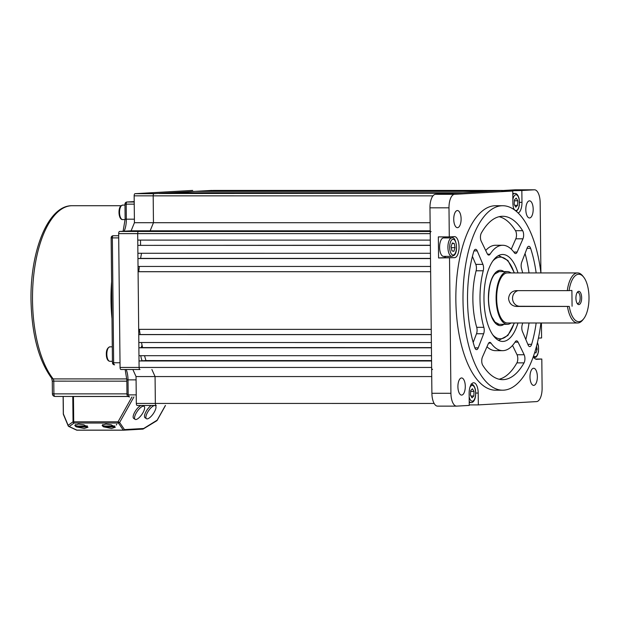 <?xml version="1.0" encoding="UTF-8"?>
<svg xmlns="http://www.w3.org/2000/svg" width="620" height="620" viewBox="0 0 620 620"><rect width="100%" height="100%" fill="white"/><g stroke="black" fill="none" stroke-linecap="round" stroke-linejoin="round"><path stroke-width="0.93" d="M154.675 405.519A7.905 2.782 124.8 0 0 148.064 411.502A7.905 2.782 124.8 0 0 146.429 418.694A7.905 2.782 124.8 0 0 147.196 418.887A7.905 2.782 124.8 0 0 153.806 412.904A7.905 2.782 124.8 0 0 155.442 405.713A7.905 2.782 124.8 0 0 154.675 405.519M151.148 405.48A7.905 2.782 124.8 0 0 145.708 412.215A7.905 2.782 124.8 0 0 145.026 417.725L146.429 418.694M143.336 406.162A7.905 2.782 124.8 0 0 136.725 412.145A7.905 2.782 124.8 0 0 135.083 419.337A7.905 2.782 124.8 0 0 135.858 419.531A7.905 2.782 124.8 0 0 142.468 413.548A7.905 2.782 124.8 0 0 144.103 406.356A7.905 2.782 124.8 0 0 143.336 406.162M140.895 405.48A7.905 2.782 124.8 0 0 134.788 412.068A7.905 2.782 124.8 0 0 133.68 418.368L135.083 419.337M102.85 426.32L102.137 425.32L105.873 424.064L111.205 424.785L115.328 427.226L111.592 428.482L103.827 426.893M75.501 426.32L74.78 425.32L78.523 424.064L83.855 424.785L87.978 427.226L84.243 428.482L76.477 426.893M71.734 396.444L73.454 396.506L73.718 421.809L118.048 421.809L131.967 396.939M128.138 396.506L73.454 396.506M68.495 426.165A1.317 0.953 -22.7 0 1 68.13 425.32A1.317 1.209 54.4 0 0 69.2 426.545A1.317 0.922 115 0 1 68.82 426.49A1.317 0.922 115 0 1 68.495 426.165M133.92 396.939L119.621 422.483A1.317 1.225 145.7 0 1 118.436 423.034L74.106 423.026L69.2 426.545L76.911 430.133A1.317 0.922 115 0 1 76.531 430.079L68.82 426.49A1.317 1.317 0 0 1 68.161 425.8L63.403 414.431A1.317 0.953 157.3 0 1 63.38 413.943L68.13 425.32L73.044 421.802L72.78 396.498M74.106 423.026A1.317 1.209 -125.6 0 1 73.044 421.802L73.718 421.809A1.317 0.566 90 0 0 74.106 423.026M76.531 430.079A1.317 1.317 0 0 0 77.089 430.203A1.317 0.566 90 0 1 76.911 430.133L123.287 430.14A1.317 0.566 90 0 0 123.465 430.203A1.317 1.317 0 0 0 123.535 430.203A1.317 1.186 86.8 0 0 124.473 429.59A1.317 1.225 145.7 0 1 123.287 430.14L118.436 423.034A1.317 0.566 -90 0 1 118.048 421.809L119.621 422.483L124.473 429.59L143.662 428.505A1.317 0.969 58.7 0 1 143.135 429.009M157.17 420.151L143.662 428.505A1.317 1.186 86.8 0 1 142.724 429.118A1.317 1.317 0 0 0 143.336 428.924L156.721 420.786A1.317 0.969 -121.3 0 0 157.054 420.36L165.377 405.48M142.058 345.239A10.54 4.542 90 0 0 141.236 347.657M156.24 405.48L137.252 405.48A2.108 0.907 -90 0 1 137.229 405.48A2.108 0.907 -90 0 1 136.323 403.426L136.043 376.557L132.858 369.505M139.973 369.505L120.993 369.497A2.108 0.907 -90 0 1 120.97 369.505A2.108 0.907 -90 0 1 120.063 367.443L118.66 233.624A2.108 0.907 -90 0 1 119.544 231.462L131.115 230.803L134.431 222.712L134.153 195.843A2.108 0.907 -90 0 1 135.036 193.68L192.65 190.417A2.108 0.907 -90 0 1 192.673 190.41A2.108 0.907 -90 0 1 192.696 190.417M211.963 190.503A2.108 0.907 90 0 0 211.699 190.417L154.062 193.68A2.108 0.907 90 0 0 153.179 195.843L153.458 222.712L134.431 222.712M430.203 230.818L150.141 230.81L138.57 231.462L150.141 230.81L153.458 222.712L150.141 230.81L131.115 230.803M431.117 231.477A2.108 0.907 90 0 0 430.233 233.639L430.296 240.118L137.756 240.103L137.686 233.624A2.108 0.907 -90 0 1 138.57 231.462A2.108 0.907 90 0 0 137.686 233.624L139.089 367.443A2.108 0.907 90 0 0 139.996 369.505A2.108 0.907 90 0 0 140.019 369.505A2.108 0.907 -90 0 1 139.996 369.505A2.108 0.907 -90 0 1 139.089 367.443L139.019 360.964L145.964 360.569A108.252 46.601 -90 0 1 144.553 355.694M431.729 376.565L155.07 376.557L155.349 403.426L155.07 376.557L151.885 369.505L155.07 376.557L136.043 376.557M136.323 403.426L155.349 403.426A2.108 0.907 90 0 0 156.263 405.48A2.108 0.907 90 0 0 156.279 405.48A2.108 0.907 -90 0 1 156.263 405.48A2.108 0.907 -90 0 1 155.349 403.426L434.139 403.442M140.802 355.694A10.54 4.542 90 0 0 142.174 360.786M515.793 207.158L514.205 204.468L514.414 199.935L516.212 198.082L517.801 200.772L517.591 205.305L515.793 207.158M514.375 200.772L517.801 200.772M514.701 205.305L517.591 205.305M430.35 245.233L137.81 245.373L430.35 245.388L430.435 253.293L137.896 253.278L137.81 245.373M206.615 190.704L499.162 190.72L206.615 190.704M140.508 240.103L140.562 245.218M430.117 222.727L153.458 222.712L153.179 195.843A2.108 0.907 -90 0 1 154.062 193.68L135.036 193.68M159.123 193.525L455.064 193.215L159.123 193.393M164.796 193.2L460.738 192.898L164.796 193.076M170.469 192.882L195.277 191.347L487.816 191.363L463.008 192.766L170.461 192.75M197.548 191.347L493.489 191.037L197.548 191.216M138.88 347.789L431.427 347.804L431.512 355.71L138.965 355.694L138.88 347.789L142.561 347.58A108.252 46.601 -90 0 1 141.507 342.519M138.748 334.622L431.288 334.637L431.373 342.535L138.826 342.519L138.748 334.622L140.12 334.544A108.252 46.601 -90 0 1 139.376 329.352M138.09 271.715L430.629 271.731L431.233 329.367L138.686 329.352L138.09 271.715L138.772 271.676A108.252 46.601 -90 0 1 139.392 266.445M137.95 258.548L430.489 258.555L430.575 266.461L138.028 266.445L137.95 258.548L140.6 258.393A108.252 46.601 -90 0 1 141.531 253.278M120.063 367.443L431.629 367.459L431.567 360.979L139.019 360.964M431.629 367.459A2.108 0.907 90 0 0 432.535 369.512M430.489 258.408L140.6 258.393M430.629 271.692L138.772 271.676M431.288 334.56L140.12 334.544M431.427 347.595L142.561 347.58M431.559 360.584L145.964 360.569M503.076 190.495L213.474 190.417M213.582 190.417L210.622 190.704M500.704 190.627L502.316 190.425M533.185 209.196A8.564 3.689 90 0 0 529.503 200.841A8.564 3.689 90 0 0 525.814 209.614A8.564 3.689 90 0 0 529.503 217.969A8.564 3.689 90 0 0 533.185 209.196M461.11 218.899A8.564 3.689 90 0 0 457.428 210.544A8.564 3.689 90 0 0 453.739 219.317A8.564 3.689 90 0 0 457.428 227.672A8.564 3.689 90 0 0 461.11 218.899M465.279 386.314A8.564 3.689 90 0 0 461.598 377.96A8.564 3.689 90 0 0 457.909 386.733A8.564 3.689 90 0 0 461.598 395.087A8.564 3.689 90 0 0 465.279 386.314M499.115 379.231A81.685 35.17 90 0 0 516.902 362.871A5.27 2.271 90 0 0 517.034 354.749L524.163 354.749A5.27 2.271 -90 0 1 524.032 362.871A81.685 35.17 90 0 1 502.68 379.649A81.685 35.17 90 0 1 482.716 365.219A5.27 2.271 -90 0 1 481.74 361.003A5.27 2.271 -90 0 1 482.414 357.12L488.227 343.875A5.27 2.271 -90 0 1 489.815 342.364A5.27 2.271 -90 0 1 490.986 343.116A52.7 22.692 90 0 0 502.68 350.664A52.7 22.692 90 0 0 515.313 341.736A5.27 2.271 -90 0 1 516.584 340.845A5.27 2.271 -90 0 1 518.087 342.178L515.026 342.178M527.853 344.333L531.635 344.333A5.27 2.271 -90 0 1 529.767 346.611A5.27 2.271 -90 0 1 528.147 345.03L522.451 331.553A5.27 2.271 -90 0 1 521.8 327.988A5.27 2.271 -90 0 1 522.125 325.136A52.7 22.692 90 0 0 522.652 322.997M522.652 272.932A52.7 22.692 90 0 0 521.529 268.615A5.27 2.271 -90 0 1 521.149 265.81A5.27 2.271 -90 0 1 521.722 262.175L527.132 248.062A5.27 2.271 -90 0 1 528.829 246.295A5.27 2.271 -90 0 1 530.627 248.364L527.015 248.364M481.205 241.18A5.27 2.271 -90 0 1 480.446 237.375A5.27 2.271 -90 0 1 481.337 233.058A81.685 35.17 90 0 1 502.688 216.279A81.685 35.17 90 0 1 522.652 230.71A5.27 2.271 -90 0 1 522.954 238.809L517.142 252.053A5.27 2.271 -90 0 1 515.553 253.565A5.27 2.271 -90 0 1 514.383 252.805A52.7 22.692 90 0 0 502.688 245.264A52.7 22.692 90 0 0 490.056 254.192A5.27 2.271 -90 0 1 488.785 255.083A5.27 2.271 -90 0 1 487.281 253.751L481.205 241.18M472.409 256.393L475.788 264.376L482.918 264.376L477.222 250.891A5.27 2.271 -90 0 0 475.602 249.317A5.27 2.271 -90 0 0 473.734 251.596A81.685 35.17 90 0 0 467.526 299.956A81.685 35.17 90 0 0 474.742 347.556A5.27 2.271 -90 0 0 476.54 349.634A5.27 2.271 -90 0 0 478.237 347.867L483.646 333.754L476.509 333.746A5.27 2.271 90 0 0 476.703 327.313L483.84 327.313A5.27 2.271 -90 0 1 483.646 333.754M482.918 264.376A5.27 2.271 -90 0 1 483.243 270.785L476.114 270.785A52.7 22.692 90 0 0 472.866 299.251A52.7 22.692 90 0 0 476.703 327.313M483.243 270.785A52.7 22.692 90 0 0 480.004 299.251A52.7 22.692 90 0 0 483.84 327.313M517.987 272.932A43.477 18.716 90 0 0 502.688 254.487A43.477 18.716 90 0 0 483.972 299.026A43.477 18.716 90 0 0 502.68 341.442A43.477 18.716 90 0 0 517.987 322.997M518.157 213.024A10.54 4.542 90 0 0 521.97 202.36L521.846 190.511L534.363 189.798A13.175 5.673 90 0 1 534.502 189.798A13.175 5.673 90 0 1 540.167 202.647L540.904 272.932A92.225 39.703 90 0 0 502.688 205.731A92.225 39.703 90 0 0 462.993 300.212A92.225 39.703 90 0 0 502.68 390.189A92.225 39.703 90 0 0 540.896 322.997M502.688 205.731L495.55 205.731A92.225 39.703 90 0 0 455.855 300.212A92.225 39.703 90 0 0 495.543 390.189L502.68 390.189M537.354 376.611A8.564 3.689 90 0 0 533.673 368.257A8.564 3.689 90 0 0 529.984 377.03A8.564 3.689 90 0 0 533.673 385.384A8.564 3.689 90 0 0 537.354 376.611M533.425 356.329A10.54 4.542 90 0 0 536.595 359.321A10.54 4.542 90 0 0 536.703 359.313L541.81 359.026L535.533 359.026M541.431 322.997L541.586 337.954L538.423 338.132M521.846 190.511L501.828 191.022L512.771 191.022L512.895 202.879A10.54 4.542 90 0 0 514.019 209.568M512.771 191.022L454.522 194.331A13.175 5.673 90 0 0 448.989 207.824L449.291 236.902L438.348 236.894L438.572 257.974L454.615 257.68A10.54 4.542 90 0 0 459.04 247.016A10.54 4.542 90 0 0 454.507 236.608A10.54 4.542 90 0 0 454.398 236.608L449.291 236.902M449.515 257.974L450.926 393.274A13.175 5.673 90 0 0 456.599 406.131A13.175 5.673 90 0 0 456.739 406.123L469.255 405.418L469.131 393.56A10.54 4.542 90 0 1 473.672 382.765A10.54 4.542 90 0 1 478.206 393.049L475.772 393.049M469.247 404.899L478.33 404.899L478.206 393.049M478.33 404.899L536.579 401.597A13.175 5.673 90 0 0 542.113 388.104L541.81 359.026M448.989 207.824L429.962 207.824L431.9 393.274L450.926 393.274M534.363 189.798L515.336 189.798L435.496 194.324L454.522 194.331M438.572 257.974L443.672 257.68A10.54 4.542 90 0 0 445.764 256.37M445.764 237.925A10.54 4.542 90 0 0 444.625 236.902M524.163 354.749L518.087 342.178M531.635 344.333A81.685 35.17 90 0 0 536.161 322.997M536.161 272.932A81.685 35.17 90 0 0 530.627 248.364M437.712 406.123A13.175 5.673 -90 0 1 437.573 406.131A13.175 5.673 -90 0 1 431.9 393.274M429.962 207.824A13.175 5.673 -90 0 1 435.496 194.324M486.964 346.751A52.7 22.692 90 0 0 495.543 350.664L502.68 350.664M517.034 354.749L512.531 345.441M525.822 339.528A81.685 35.17 90 0 0 529.023 322.997M529.023 272.932A81.685 35.17 90 0 0 525.047 253.495M473.184 342.434L476.509 333.746M476.114 270.785A5.27 2.271 90 0 0 475.788 264.376M502.688 245.264L495.55 245.264A52.7 22.692 90 0 0 485.7 250.488M522.954 238.809L515.817 238.809A5.27 2.271 90 0 0 515.514 230.71A81.685 35.17 90 0 0 499.123 216.698M515.817 238.809L511.268 249.178M510.911 191.022L510.903 190.511M472.448 388.763L474.036 391.453L473.827 395.994L472.029 397.846L470.448 395.157L470.65 390.615L472.448 388.763M470.611 391.453L474.036 391.453M470.936 395.994L473.827 395.994M581.653 297.801A6.657 2.868 90 0 0 577.429 292.121A6.657 2.868 90 0 0 575.926 298.127A6.657 2.868 90 0 0 577.429 303.815A6.657 2.868 90 0 0 581.653 297.801M577.034 303.219A5.534 2.379 90 0 0 577.786 303.498A5.534 2.379 90 0 0 580.165 297.833A5.534 2.379 90 0 0 577.786 292.431A5.534 2.379 90 0 0 577.034 292.71M577.6 322.997A25.032 10.78 -90 0 1 567.463 306.451L569.253 306.42A23.715 10.207 90 0 0 583.66 318.812L582.746 319.966A25.032 10.78 -90 0 1 577.6 322.997L507.439 322.997A25.032 10.78 -90 0 1 496.667 298.577A25.032 10.78 -90 0 1 507.439 272.932L577.607 272.932A25.032 10.78 -90 0 1 582.746 275.962L583.66 277.125A23.715 10.207 90 0 0 569.09 290.61L567.3 290.64A25.032 10.78 -90 0 1 577.607 272.932M567.463 306.451L516.328 306.451C511.802 305.993 509.206 303.366 508.563 298.577C509.105 293.764 511.639 291.121 516.165 290.64L567.3 290.64M583.66 318.812A23.715 10.207 90 0 0 589 297.391A23.715 10.207 90 0 0 583.66 277.125M510.989 272.932A26.35 11.346 90 0 0 507.439 271.614A26.35 11.346 90 0 0 496.101 298.608A26.35 11.346 90 0 0 507.439 324.314A26.35 11.346 90 0 0 510.981 322.997M569.253 306.42L519.746 306.257A7.905 7.13 -93.2 0 1 512.585 299.228A7.905 7.13 -93.2 0 1 518.01 290.64M569.09 290.61L571.904 290.447L572.074 306.257M536.533 346.177L537.121 349.262L535.959 352.951L534.665 352.633M535.68 349.262L537.121 349.262M451.887 256.37L443.564 256.37A9.223 3.968 -90 0 1 439.681 249.054A9.223 3.968 -90 0 1 441.952 238.715A9.223 3.968 -90 0 1 443.564 237.925L451.887 237.925A9.223 3.968 -90 0 0 450.283 238.715A9.223 3.968 -90 0 0 448.004 249.054A9.223 3.968 -90 0 0 451.887 256.37L454.212 255.293C458.878 251.17 455.591 235.484 451.887 237.925M455.034 247.628L453.879 251.317L451.918 250.837L451.128 246.659L452.282 242.978L454.235 243.458L455.034 247.628L451.306 247.628M452.127 243.458L454.235 243.458M111.995 318.688A92.225 39.703 -90 0 1 110.988 300.196A92.225 39.703 -90 0 1 111.608 281.612M126.829 381.168L52.274 381.13L51.661 378.239C38.672 360.414 31.783 334.382 31 300.158C30.194 250.736 48.205 205.127 72.199 205.716A92.225 39.703 90 0 0 32.504 300.196A92.225 39.703 90 0 0 53.181 378.913L126.798 378.921M51.661 378.239A2.635 2.085 -38.3 0 0 53.181 378.913A2.635 1.131 -90 0 1 53.777 381.168L53.909 393.871L126.968 393.878M134.238 204.158L126.178 204.158L126.333 219.178L134.393 219.178M126.968 202.004A2.108 2.108 0 0 0 124.977 204.127L126.178 204.158A2.108 0.907 -90 0 1 127.061 202.004A2.108 1.899 86.8 0 0 126.968 202.004L134.215 201.593L127.061 202.004L134.215 202.004M136.082 379.866L126.821 379.843L126.968 394.328C127.116 395.893 127.976 396.761 129.557 396.939L129.58 396.939A2.108 0.907 -90 0 1 129.557 396.939A2.108 0.907 -90 0 1 128.65 394.886L136.237 394.886M128.046 396.444L55.072 396.444A2.635 1.131 -90 0 1 55.041 396.444A2.635 1.131 -90 0 1 53.909 393.871L52.406 393.832A2.635 2.635 0 0 0 55.041 396.444L128.046 396.444M126.201 369.505A15.81 6.804 -90 0 1 128.022 379.866L128.169 394.359A0.527 0.473 -93.2 0 0 128.65 394.886M118.707 237.894L112.344 237.894A2.108 0.907 -90 0 1 113.235 235.732L113.134 235.74A2.108 2.108 0 0 0 111.143 237.863L112.453 362.731A2.108 2.108 0 0 0 114.561 364.816L114.584 364.816A2.108 0.907 -90 0 1 114.561 364.816A2.108 0.907 -90 0 1 113.654 362.762L120.017 362.762M113.134 235.74A2.108 1.899 86.8 0 1 113.235 235.732L118.683 235.732M111.143 237.863L112.344 237.894L113.654 362.762L112.453 362.731M123.109 231.26L125.132 219.147L126.333 219.178A15.81 6.804 -90 0 1 124.14 231.206M126.968 394.328L128.169 394.359M113.801 426.738L103.68 426.878M102.788 424.545L102.85 426.064L114.235 425.979M86.444 426.738L76.33 426.878M75.431 424.545L75.501 426.064L86.885 425.971M107.105 357.012A7.246 3.123 90 0 0 109.957 361.321C108.237 361.15 107.09 359.647 106.524 356.795C105.834 351.122 106.981 347.797 109.957 346.828A7.246 3.123 90 0 0 107.105 357.012M121.396 205.708A7.246 3.123 90 0 0 119.606 213.83A7.246 3.123 90 0 0 122.659 219.581C118.738 219.992 117.707 208.909 120.853 205.925L122.659 205.088A7.246 3.123 90 0 0 121.396 205.708M123.465 430.203L77.089 430.203A1.317 0.566 90 0 0 77.105 430.203L123.45 430.203A1.317 0.566 90 0 0 123.481 430.203A1.317 1.186 86.8 0 0 123.535 430.203L142.724 429.118A1.317 1.186 86.8 0 1 142.67 429.118L123.597 430.195M63.194 396.444L63.38 413.92M432.977 195.858L134.153 195.843M119.544 231.462L430.21 231.477M430.233 233.639L118.66 233.624M513.562 208.126A7.905 3.402 90 0 0 517.909 209.172A7.905 3.402 90 0 0 519.111 199.415A7.905 3.402 90 0 0 515.964 194.719A7.905 3.402 90 0 0 512.856 199.594M512.81 194.665A9.223 3.968 -90 0 1 514.817 193.401C516.817 193.393 518.289 195.316 519.219 199.167L519.327 205.429L518.413 208.769L516.375 211.389M211.699 190.518L500.433 190.534M139.996 369.505L120.97 369.505M156.263 405.48L137.229 405.48M503.936 324.314A27.668 11.912 -90 0 1 488.397 298.638A27.668 11.912 -90 0 1 503.936 271.614M514.399 322.997L507.889 335.459L499.115 340.124A42.16 18.151 -90 0 1 497.969 340.039M492.838 334.94A40.843 17.585 90 0 0 514.197 322.997M514.205 272.932A40.843 17.585 90 0 0 492.838 260.989M497.969 255.89A42.16 18.151 -90 0 1 499.115 255.804L498.116 255.804M521.97 202.36L519.537 202.36M454.615 257.68L443.672 257.68M490.986 343.116L488.645 343.116M524.032 362.871L516.902 362.871M474.85 347.867L478.237 347.867M477.222 250.891L473.982 250.891M487.521 254.192L490.056 254.192M515.514 230.71L522.652 230.71M513.825 252.053L517.142 252.053M469.162 396.684A7.905 3.402 90 0 0 473.657 400.489A7.905 3.402 90 0 0 475.354 390.096A7.905 3.402 90 0 0 469.797 387.802M469.224 402.527L471.053 402.527A9.223 3.968 -90 0 1 469.216 401.481M516.328 306.451L519.746 306.257M533.611 355.81A7.905 3.402 90 0 0 536.548 356.004A7.905 3.402 90 0 0 537.385 342.783M451.701 239.917A7.905 3.402 90 0 0 449.965 250.348A7.905 3.402 90 0 0 454.46 254.371A7.905 3.402 90 0 0 456.188 243.939A7.905 3.402 90 0 0 451.701 239.917M72.199 205.716L121.078 205.716M52.274 381.13L52.406 393.832M126.821 379.843L125.155 369.505M124.977 204.127L125.132 219.147M114.661 425.925C115.684 427.699 107.206 426.622 103.548 426.87L102.804 426.049M87.304 425.925C88.327 427.699 79.856 426.622 76.19 426.862L75.446 426.049M116.792 424.25L116.234 425.041M112.437 361.321L109.957 361.321M112.29 346.828L109.957 346.828M125.139 219.581L122.659 219.581M124.984 205.088L122.659 205.088M165.478 405.48L157.185 420.298A1.317 1.317 0 0 1 156.721 420.786M63.403 414.431A1.317 1.317 0 0 1 63.302 413.935L63.116 396.444M144.103 406.356L142.848 405.48M512.794 193.401L514.817 193.401M213.551 190.417L502.386 190.425M211.552 190.526L213.528 190.417M499.115 324.314L494.938 322.02L491.885 316.967C489.769 311.906 488.645 305.792 488.529 298.623C488.854 286.556 490.978 278.341 494.884 273.963L499.115 271.614M499.115 340.124L498.108 340.124M514.399 272.932L507.896 260.47L499.115 255.804M534.502 189.798L515.476 189.798M456.599 406.131L437.573 406.131M471.053 402.527C473.37 402.954 476.54 398.908 475.455 389.856C474.525 386.004 473.052 384.082 471.053 384.082M496.674 324.314L507.439 324.314M496.674 271.614L507.439 271.614M533.975 358.004L536.3 356.926L537.594 354.896L538.501 351.532L538.486 345.952L537.478 342.403"/></g></svg>
